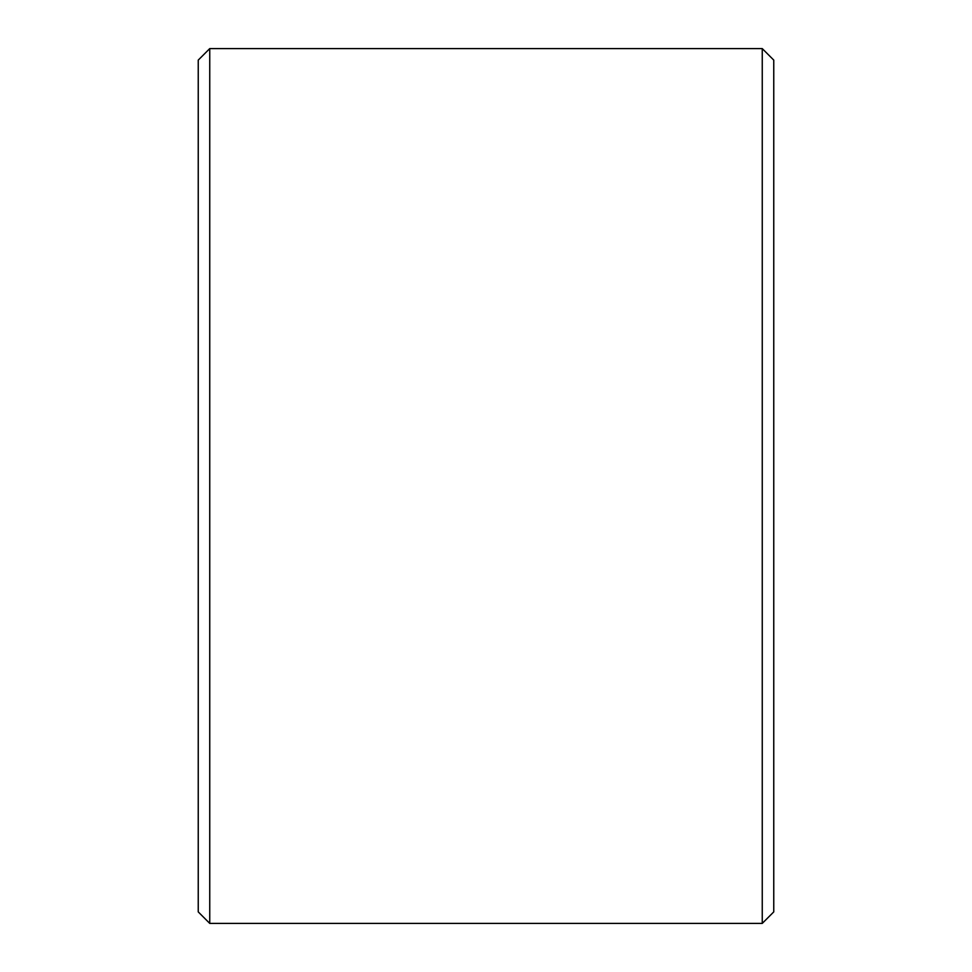 <?xml version="1.0" encoding="UTF-8"?>
<svg xmlns="http://www.w3.org/2000/svg" width="972" height="972" viewBox="0 0 972 972"><rect width="100%" height="100%" fill="white"/><g stroke="black" fill="none" stroke-linecap="round" stroke-linejoin="round"><path stroke-width="1.46" d="M198.239 911.894L198.239 60.106L209.745 48.6L209.745 923.4L198.239 911.894M762.255 48.6L773.761 60.106L773.761 911.894L762.255 923.4L762.255 48.6L209.745 48.6M762.255 923.4L209.745 923.4"/></g></svg>
